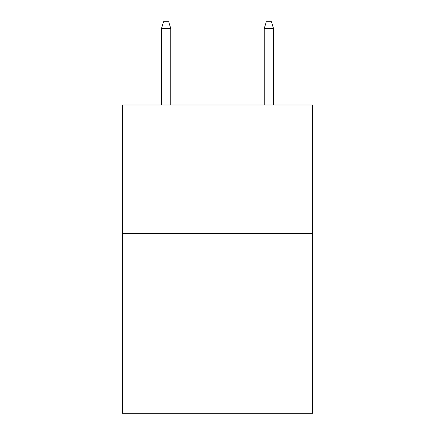 <?xml version="1.0" encoding="UTF-8"?>
<svg xmlns="http://www.w3.org/2000/svg" width="435" height="435" viewBox="0 0 435 435"><rect width="100%" height="100%" fill="white"/><g stroke="black" fill="none" stroke-linecap="round" stroke-linejoin="round"><path stroke-width="0.65" d="M312.547 233.426L312.547 413.25L122.452 413.25L122.452 104.982L312.547 104.982L312.547 233.426L122.452 233.426M170.748 104.982L170.748 28.427L161.499 28.427L161.499 104.982M161.499 28.427L163.555 21.75L168.693 21.75L170.748 28.427M264.252 28.427L266.307 21.75L271.445 21.75L273.501 28.427L264.252 28.427L264.252 104.982M273.501 28.427L273.501 104.982"/></g></svg>
